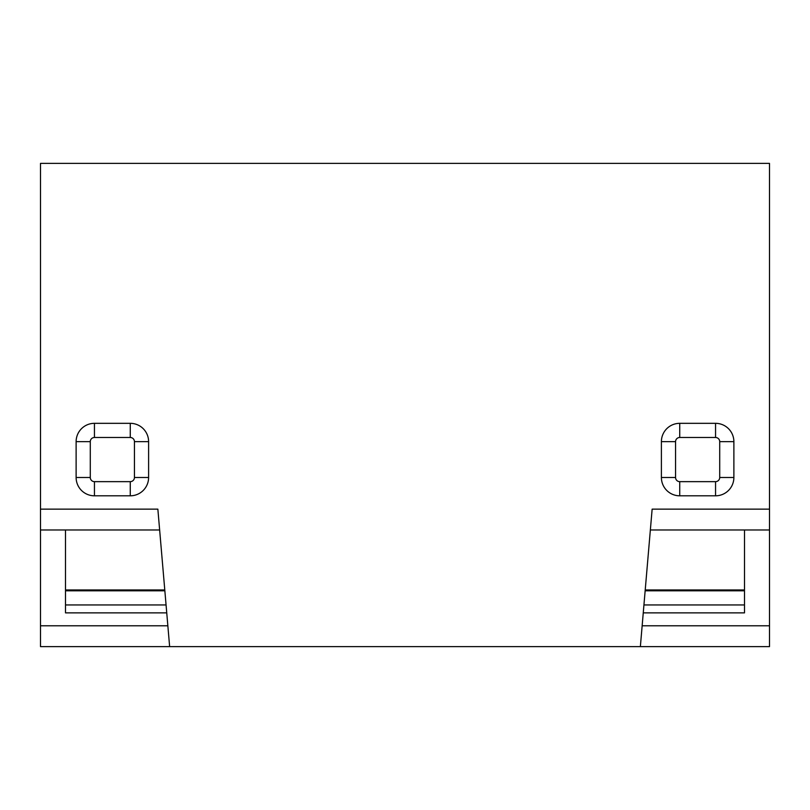 <?xml version="1.0" encoding="UTF-8"?>
<svg xmlns="http://www.w3.org/2000/svg" width="810" height="810" viewBox="0 0 810 810"><rect width="100%" height="100%" fill="white"/><g stroke="black" fill="none" stroke-linecap="round" stroke-linejoin="round"><path stroke-width="1.21" d="M643.93 604.959L744.501 604.959M166.07 604.959L65.499 604.959M661.395 441.663A18.326 18.326 0 0 1 679.732 423.326L715.554 423.326A18.326 18.326 0 0 1 733.88 441.663L733.88 477.485A18.326 18.326 0 0 1 715.554 495.811L679.732 495.811A18.326 18.326 0 0 1 661.395 477.485L661.395 441.663L675.56 441.663A4.161 4.161 0 0 1 679.732 437.491L715.554 437.491A4.161 4.161 0 0 1 719.715 441.663L733.88 441.663M130.268 423.326A18.326 18.326 0 0 1 148.605 441.663L148.605 477.485A18.326 18.326 0 0 1 130.268 495.811L94.446 495.811A18.326 18.326 0 0 1 76.12 477.485L76.12 441.663A18.326 18.326 0 0 1 94.446 423.326L130.268 423.326L130.268 437.491A4.161 4.161 0 0 1 134.44 441.663L134.44 477.485A4.161 4.161 0 0 1 130.268 481.646L130.268 495.811M650.359 529.973L769.5 529.973L769.5 646.613L640.366 646.613L652.141 509.146L769.5 509.146L769.5 163.387L40.5 163.387L40.5 529.973L159.641 529.973M40.5 509.146L157.859 509.146L169.634 646.613L40.5 646.613L40.5 529.973M640.366 646.613L169.634 646.613M166.749 612.866L65.499 612.866L65.499 529.973M76.12 441.663L90.285 441.663A4.161 4.161 0 0 1 94.446 437.491L130.268 437.491M90.285 441.663L90.285 477.485L76.12 477.485M130.268 481.646L94.446 481.646A4.161 4.161 0 0 1 90.285 477.485M769.5 529.973L769.5 509.146M744.501 529.973L744.501 612.866L643.251 612.866M679.732 495.811L679.732 481.646L715.554 481.646A4.161 4.161 0 0 0 719.715 477.485L719.715 441.663M675.56 441.663L675.56 477.485A4.161 4.161 0 0 0 679.732 481.646M645.216 589.953L744.501 589.953M645.145 590.794L744.501 590.794M164.784 589.953L65.499 589.953M164.855 590.794L65.499 590.794M167.852 625.786L40.5 625.786M94.446 481.646L94.446 495.811M94.446 423.326L94.446 437.491M134.44 477.485L148.605 477.485M148.605 441.663L134.44 441.663M769.5 625.786L642.148 625.786M715.554 481.646L715.554 495.811M719.715 477.485L733.88 477.485M661.395 477.485L675.56 477.485M715.554 437.491L715.554 423.326M679.732 423.326L679.732 437.491"/></g></svg>
